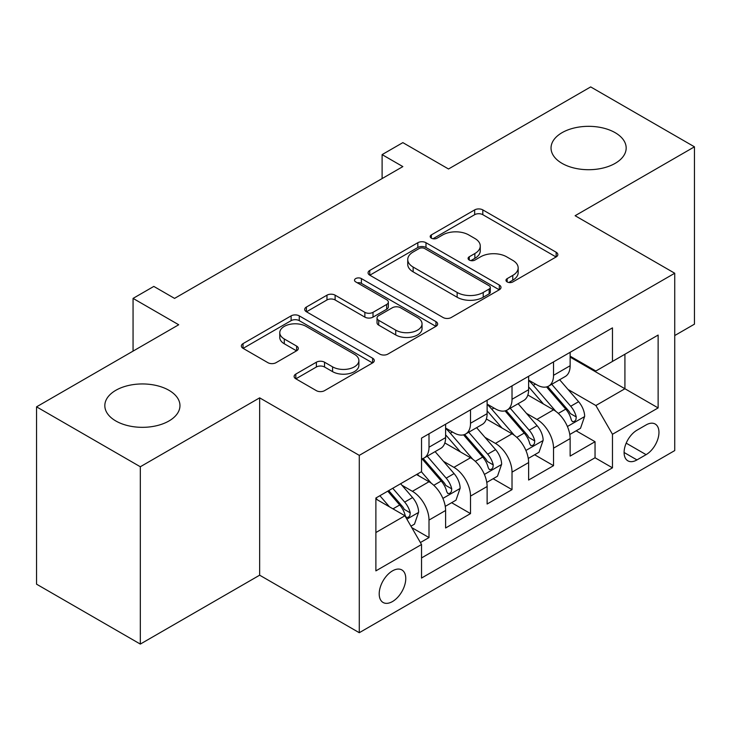 <?xml version="1.0" encoding="UTF-8"?>
<svg xmlns="http://www.w3.org/2000/svg" width="731" height="731" viewBox="0 0 731 731"><rect width="100%" height="100%" fill="white"/><g stroke="black" fill="none" stroke-linecap="round" stroke-linejoin="round"><path stroke-width="1.1" d="M507.159 281.928A4.03 2.33 0 0 0 512.86 281.928L556.154 256.937A5.766 3.326 0 0 0 557.835 254.589A5.766 3.326 0 0 0 556.154 252.232L482.816 209.898A5.766 3.326 0 0 0 474.666 209.898L431.381 234.889A4.03 2.33 0 0 0 430.193 236.533A4.03 2.33 0 0 0 431.381 238.178A4.03 2.33 0 0 0 437.083 238.178L442.684 234.943A18.439 10.645 0 0 1 468.763 234.943L474.867 238.47A18.439 10.645 0 0 1 480.267 246A18.439 10.645 0 0 1 474.867 253.529L469.265 256.764A4.03 2.33 0 0 0 468.087 258.409A4.03 2.33 0 0 0 469.265 260.053A4.03 2.33 0 0 0 474.967 260.053L480.578 256.819A18.439 10.645 0 0 1 506.647 256.819L512.76 260.355A18.439 10.645 0 0 1 518.16 267.875A18.439 10.645 0 0 1 512.76 275.404L507.159 278.639A4.03 2.33 0 0 0 505.98 280.284A4.03 2.33 0 0 0 507.159 281.928L507.159 278.639M168.962 390.299A37.564 21.692 0 0 0 128.016 385.602A37.564 21.692 0 0 0 104.825 405.641A37.564 21.692 0 0 0 115.827 420.974A37.564 21.692 0 0 0 156.772 425.68A37.564 21.692 0 0 0 179.963 405.641A37.564 21.692 0 0 0 168.962 390.299M615.173 132.686A37.564 21.692 0 0 0 574.228 127.98A37.564 21.692 0 0 0 551.037 148.018A37.564 21.692 0 0 0 562.038 163.36A37.564 21.692 0 0 0 602.984 168.057A37.564 21.692 0 0 0 626.175 148.018A37.564 21.692 0 0 0 615.173 132.686M392.483 601.549A18.787 10.846 120 0 0 404.755 585.001A18.787 10.846 120 0 0 401.876 569.942A18.787 10.846 120 0 0 392.483 570.874A18.787 10.846 120 0 0 380.211 587.432A18.787 10.846 120 0 0 383.09 602.481A18.787 10.846 120 0 0 392.483 601.549M295.808 374.08A5.766 3.326 0 0 0 294.118 376.438A5.766 3.326 0 0 0 295.808 378.786L316.377 390.665A5.766 3.326 0 0 0 324.527 390.665L372.609 362.905A5.766 3.326 0 0 0 374.29 360.557A5.766 3.326 0 0 0 372.609 358.208L299.271 315.865A5.766 3.326 0 0 0 291.121 315.865L243.039 343.625A5.766 3.326 0 0 0 241.358 345.973A5.766 3.326 0 0 0 243.039 348.321L267.893 362.677A5.766 3.326 0 0 0 276.044 362.677L296.622 350.798A5.766 3.326 0 0 0 298.312 348.44A5.766 3.326 0 0 0 296.622 346.092L284.295 338.974A15.415 8.9 0 0 1 279.781 332.687A15.415 8.9 0 0 1 289.293 324.463A15.415 8.9 0 0 1 306.097 326.391L354.371 354.261A15.415 8.9 0 0 1 358.884 360.557A15.415 8.9 0 0 1 349.372 368.78A15.415 8.9 0 0 1 332.578 366.852L324.527 362.201A5.766 3.326 0 0 0 316.377 362.201L295.808 374.08L295.808 378.786M674.731 335.547L694.45 324.162L694.45 146.821L590.685 86.916L448.514 168.989L402.854 142.627L382.103 154.616L402.854 166.595L174.563 298.394L153.812 286.415L133.06 298.394L133.06 351.118M140.315 466.753L140.315 644.084L259.651 575.187L259.651 397.847L140.315 466.753L36.55 406.838L178.711 324.756L133.06 298.394M259.651 397.847L359.277 455.367L674.731 273.239L674.731 450.579L359.277 632.708L359.277 455.367M694.45 146.821L575.114 215.718L674.731 273.239M443.087 317.51A5.766 3.326 0 0 0 451.237 317.51L499.319 289.75A5.766 3.326 0 0 0 501 287.402A5.766 3.326 0 0 0 499.319 285.053L425.981 242.71A5.766 3.326 0 0 0 417.83 242.71L369.758 270.461A5.766 3.326 0 0 0 368.068 272.818A5.766 3.326 0 0 0 369.758 275.167L443.087 317.51M357.313 282.806A4.03 2.33 0 0 1 361.397 283.372L361.397 278.584L435.959 321.631A5.766 3.326 0 0 1 437.65 323.979A5.766 3.326 0 0 1 435.959 326.328L387.887 354.087A5.766 3.326 0 0 1 379.736 354.087L306.399 311.744L306.399 307.047A5.766 3.326 0 0 0 304.708 309.396A5.766 3.326 0 0 0 306.399 311.744M306.399 307.047L326.976 295.169A5.766 3.326 0 0 1 335.118 295.169L364.86 312.338A5.766 3.326 0 0 0 373.011 312.338L386.662 304.452A5.766 3.326 0 0 0 388.353 302.104A5.766 3.326 0 0 0 386.662 299.747L355.695 281.874A4.03 2.33 0 0 1 354.517 280.229A4.03 2.33 0 0 1 357.002 278.072A4.03 2.33 0 0 1 361.397 278.584M140.315 644.084L36.55 584.179L36.55 406.838M420.398 542.539L429.006 537.568L411.781 527.618M401.986 485.293L412.403 491.314A23.483 13.56 60 0 1 429.006 520.07L445.608 510.485L445.608 527.983L470.517 513.601L451.63 502.7M443.489 461.334L453.914 467.347A23.483 13.56 60 0 1 470.517 496.102L487.12 486.517L487.12 504.015L512.02 489.633L493.133 478.732M485 437.366L495.417 443.388A23.483 13.56 60 0 1 512.02 472.144L528.623 462.559L528.623 480.048L553.531 465.674L553.531 448.176A23.483 13.56 -120 0 0 536.929 419.42L526.503 413.399M534.644 454.764L553.531 465.674M445.608 510.485A23.483 13.56 -120 0 0 429.006 481.729L416.551 474.538M487.12 486.517A23.483 13.56 -120 0 0 470.517 457.761L444.841 442.94M528.623 462.559A23.483 13.56 -120 0 0 512.02 433.803L486.353 418.982M646.094 424.93L636.966 430.203A18.193 10.508 120 0 0 625.078 446.239A18.193 10.508 120 0 0 627.865 460.822A18.193 10.508 120 0 0 636.966 459.918L646.094 454.645A18.193 10.508 120 0 0 657.982 438.609A18.193 10.508 120 0 0 655.195 424.035A18.193 10.508 120 0 0 646.094 424.93M375.88 532.533L404.928 515.757L421.531 544.513L421.531 578.066L612.468 467.831L612.468 434.278L595.866 405.522L568.014 389.44M421.531 544.513L375.88 570.874L375.88 498.021L421.531 471.659L421.531 438.107L612.468 327.872L612.468 361.425L658.128 335.063L658.128 407.916L612.468 434.278M445.608 428.046L453.914 432.843A23.483 13.56 60 0 0 465.656 434.004L482.259 424.419A23.483 13.56 -120 0 0 487.12 413.664L487.12 400.25M487.12 404.079L495.417 408.876A23.483 13.56 60 0 0 507.159 410.036L523.762 400.451A23.483 13.56 -120 0 0 528.623 389.705L528.623 376.282M421.531 557.936L595.043 457.761L595.043 441.707L570.134 456.089L570.134 438.591A23.483 13.56 -120 0 0 553.531 409.835L527.864 395.014M528.623 380.12L536.929 384.908A23.483 13.56 -120 0 0 548.67 386.078A23.483 13.56 -120 0 0 553.531 375.323L553.531 361.9M548.67 386.078L565.273 376.492A23.483 13.56 -120 0 0 570.134 365.738L570.134 352.315M429.006 433.794L429.006 447.217A23.483 13.56 60 0 1 424.144 457.962A23.483 13.56 60 0 1 421.531 458.913M424.144 457.962L440.747 448.377A23.483 13.56 -120 0 0 445.608 437.631L445.608 424.208M470.517 409.835L470.517 423.258A23.483 13.56 60 0 1 465.656 434.004M512.02 385.867L512.02 399.29A23.483 13.56 60 0 1 507.159 410.036M512.02 472.144L512.02 489.633M470.517 496.102L470.517 513.601M429.006 520.07L429.006 537.568M404.928 515.757L375.88 498.981M595.866 405.522L624.923 388.746L624.923 354.233L658.128 335.063M570.134 357.112L658.128 407.916M570.134 356.152L595.866 371.01L612.468 361.425M259.651 575.187L359.277 632.708M382.103 154.616L382.103 178.574M576.156 430.806L595.043 441.707M595.043 457.761L612.468 467.831M508.767 282.504L512.76 280.201A18.439 10.645 0 0 0 518.16 272.672L518.16 267.875M480.267 246L480.267 250.797A18.439 10.645 0 0 1 474.867 258.326L470.883 260.629M556.072 256.983L482.816 214.686A5.766 3.326 0 0 0 474.666 214.686L432.99 238.754M499.236 289.796L425.981 247.498A5.766 3.326 0 0 0 417.83 247.498L369.831 275.212M489.13 289.047A4.03 2.33 0 0 0 490.309 287.402A4.03 2.33 0 0 0 489.13 285.757L424.757 248.586A4.03 2.33 0 0 0 419.055 248.586L413.143 252.003A18.439 10.645 0 0 0 407.743 259.523A18.439 10.645 0 0 0 413.143 267.053L457.149 292.455A18.439 10.645 0 0 0 483.218 292.455L489.13 289.047L489.13 293.844A4.03 2.33 0 0 0 490.309 292.199L490.309 287.402M407.743 259.523L407.743 264.32A18.439 10.645 0 0 0 413.143 271.85L413.143 267.053M489.13 293.844L483.218 297.252A18.439 10.645 0 0 1 457.149 297.252L413.143 271.85M306.472 311.79L326.976 299.957L326.976 295.169M388.353 302.104L388.353 306.892A5.766 3.326 0 0 1 386.662 309.25L373.011 317.126A5.766 3.326 0 0 1 364.86 317.126L335.118 299.957A5.766 3.326 0 0 0 326.976 299.957M361.397 283.372L435.886 326.373M395.727 330.156A15.415 8.9 0 0 0 412.522 332.084A15.415 8.9 0 0 0 422.043 323.86A15.415 8.9 0 0 0 417.529 317.574L400.515 307.751A5.766 3.326 0 0 0 392.364 307.751L378.713 315.628A5.766 3.326 0 0 0 377.032 317.985A5.766 3.326 0 0 0 378.713 320.333L395.727 330.156L395.727 334.944A15.415 8.9 0 0 0 412.522 336.872A15.415 8.9 0 0 0 422.043 328.658L422.043 323.86M377.032 317.985L377.032 322.773A5.766 3.326 0 0 0 378.713 325.131L378.713 320.333M395.727 334.944L378.713 325.131M358.884 360.557L358.884 365.354A15.415 8.9 0 0 1 349.372 373.568A15.415 8.9 0 0 1 332.578 371.64L324.527 366.999A5.766 3.326 0 0 0 316.377 366.999L295.881 378.832M279.781 332.687L279.781 337.475A15.415 8.9 0 0 0 284.295 343.771L284.295 338.974M296.539 350.843L284.295 343.771M372.527 362.951L299.271 320.653A5.766 3.326 0 0 0 291.121 320.653L243.121 348.367M569.787 434.479L580.515 428.284L584.663 416.305A15.552 8.982 -120 0 0 578.605 401.694L559.635 379.736M555.834 411.352L533.347 385.31A44.911 25.923 -120 0 0 528.623 380.376M543.498 404.042L530.925 389.477A37.272 21.519 -120 0 0 528.623 386.973M546.55 386.918L565.739 409.122A15.552 8.982 60 0 1 571.277 419.841L572.41 421.686L574.511 421.394L575.918 419.685L576.266 416.972A15.552 8.982 -120 0 0 570.719 406.253L551.75 384.296M547.683 386.553L568.289 410.42A7.922 4.578 60 0 1 570.29 413.518L576.266 416.972M528.275 458.447L539.003 452.251L543.151 440.272A15.552 8.982 -120 0 0 537.093 425.661L518.133 403.704M514.332 435.32L491.835 409.278A44.911 25.923 -120 0 0 487.12 404.344M501.996 428.01L489.414 413.444A37.272 21.519 -120 0 0 487.12 410.941M505.048 410.886L524.228 433.09A15.552 8.982 60 0 1 529.774 443.808L530.907 445.654L533.009 445.353L534.416 443.644L534.754 440.93A15.552 8.982 -120 0 0 529.207 430.212L510.247 408.254M506.172 410.52L526.786 434.388A7.922 4.578 60 0 1 528.778 437.485L534.754 440.93M486.773 482.405L497.491 476.219L501.64 464.231A15.552 8.982 -120 0 0 495.591 449.629L476.621 427.672M472.82 459.278L450.333 433.236A44.911 25.923 -120 0 0 445.608 428.302M460.484 451.977L447.911 437.412A37.272 21.519 -120 0 0 445.608 434.908M463.536 434.844L482.716 457.058A15.552 8.982 60 0 1 488.262 467.776L489.395 469.613L491.497 469.32L492.904 467.612L493.242 464.898A15.552 8.982 -120 0 0 487.696 454.179L468.735 432.222M464.669 434.488L485.274 458.346A7.922 4.578 60 0 1 487.275 461.444L493.242 464.898M445.261 506.373L455.989 500.178L460.137 488.198A15.552 8.982 -120 0 0 454.079 473.587L435.109 451.63M431.317 483.246L421.385 471.751M418.982 475.936L417.364 474.072M422.025 458.812L441.213 481.016A15.552 8.982 60 0 1 446.76 491.735L447.893 493.58L449.994 493.288L451.402 491.57L451.74 488.856A15.552 8.982 -120 0 0 446.193 478.147L427.224 456.19M423.158 458.447L443.772 482.314A7.922 4.578 60 0 1 445.764 485.411L451.74 488.856M410.95 526.183L414.477 524.145L418.625 512.157A15.552 8.982 -120 0 0 412.567 497.555L400.634 483.73M389.486 506.839L379.873 495.709M377.47 499.903L375.88 498.058M387.759 491.159L399.702 504.984A15.552 8.982 60 0 1 405.248 515.702L406.381 517.548L408.483 517.246L409.89 515.538L410.228 512.824A15.552 8.982 -120 0 0 404.682 502.106L392.748 488.281M388.728 490.602L402.26 506.272A7.922 4.578 60 0 1 404.261 509.379L410.228 512.824M412.403 491.314L429.006 481.729M453.914 467.347L470.517 457.761M495.417 443.388L512.02 433.803M536.929 419.42L553.531 409.835M553.531 375.323L570.134 365.738M429.006 447.217L445.608 437.631M470.517 423.258L487.12 413.664M512.02 399.29L528.623 389.705M553.531 448.176L570.134 438.591M626.193 443.16L646.094 454.645M624.091 452.489L636.966 459.918M512.76 280.201L512.76 275.404M469.265 260.053L469.265 256.764M474.867 258.326L474.867 253.529M431.381 238.178L431.381 234.889M474.666 214.686L474.666 209.898M482.816 214.686L482.816 209.898M556.154 256.937L556.154 252.232M369.758 275.167L369.758 270.461M417.83 247.498L417.83 242.71M425.981 247.498L425.981 242.71M499.319 289.75L499.319 285.053M457.149 297.252L457.149 292.455M483.218 297.252L483.218 292.455M335.118 299.957L335.118 295.169M364.86 317.126L364.86 312.338M373.011 317.126L373.011 312.338M386.662 309.25L386.662 304.452M435.959 326.328L435.959 321.631M316.377 366.999L316.377 362.201M324.527 366.999L324.527 362.201M332.578 371.64L332.578 366.852M296.622 350.798L296.622 346.092M243.039 348.321L243.039 343.625M291.121 320.653L291.121 315.865M299.271 320.653L299.271 315.865M372.609 362.905L372.609 358.208M567.411 426.502L584.562 416.606M533.347 385.31L535.485 384.077M570.719 406.253L578.605 401.694M558.32 413.408L565.739 409.122M525.909 450.47L543.051 440.565M491.835 409.278L493.973 408.044M529.207 430.212L537.093 425.661M516.808 437.376L524.228 433.09M484.397 474.428L501.539 464.532M450.333 433.236L452.471 432.003M487.696 454.179L495.591 449.629M475.296 461.343L482.716 457.058M442.885 498.396L460.037 488.5M446.193 478.147L454.079 473.587M433.794 485.302L441.213 481.016M406.902 519.174L418.525 512.458M404.682 502.106L412.567 497.555M392.986 508.858L399.702 504.984"/></g></svg>
